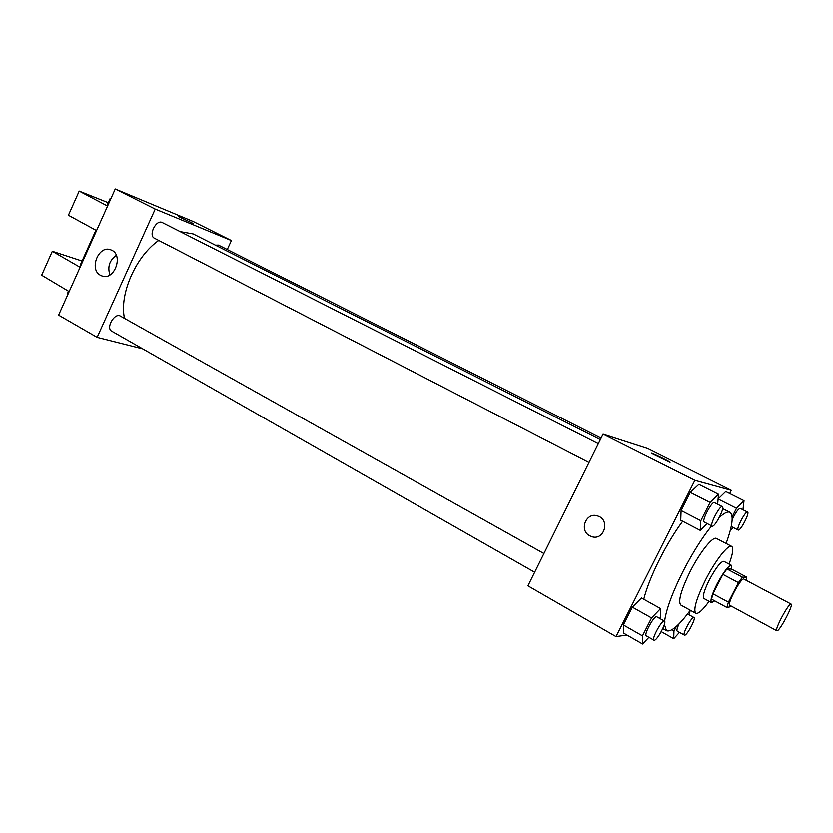<?xml version="1.0" encoding="UTF-8"?>
<svg xmlns="http://www.w3.org/2000/svg" width="833" height="833" viewBox="0 0 833 833"><rect width="100%" height="100%" fill="white"/><g stroke="black" fill="none" stroke-linecap="round" stroke-linejoin="round"><path stroke-width="1.25" d="M777.085 630.841L776.825 630.82C774.086 630.248 789.122 602.165 791.121 604.123C793.703 604.696 779.98 630.81 777.085 630.841M776.825 630.82L729.833 605.362C726.543 604.477 741.328 576.873 743.89 579.112L791.121 604.123M746.743 577.165L742.442 577.186L738.423 582.663L722.877 574.395L726.938 568.981L731.426 569.074L746.743 577.165L745.972 580.216M738.423 582.663L728.417 602.197L726.907 607.528L731.905 606.486M722.877 574.395L712.954 593.835L728.417 602.197M712.954 593.835L711.517 599.166L726.907 607.528M731.77 569.251L731.468 565.357C728.469 565.545 723.638 571.813 716.984 584.141C711.861 594.616 710.028 600.78 711.497 602.644L714.735 600.916M711.497 602.644L703.906 598.521C702.386 596.626 704.177 590.462 709.279 580.007C715.911 567.71 720.764 561.484 723.825 561.327L731.468 565.357M726.938 568.981L742.442 577.186M729.052 564.087C732.873 553.872 733.738 547.968 731.676 546.386C728.344 543.939 715.308 560.515 705.468 580.06C696.294 598.896 693.077 609.985 695.815 613.327C698.283 614.171 702.708 610.173 709.102 601.343M731.676 546.386L716.463 538.472C712.944 535.931 699.782 552.321 690.036 571.761C680.946 590.514 677.875 601.613 680.811 605.06L695.815 613.327M711.642 525.873C701.969 537.899 692.379 553.174 682.883 571.688C672.346 592.836 666.254 609.35 664.599 621.241M664.38 624.5L666.515 630.768C671.127 632.372 679.051 625.552 690.307 610.297M726.095 543.48C732.551 525.665 733.842 515.273 729.958 512.326C727.719 511.233 724.127 512.993 719.191 517.605M643.753 599.25C646.668 587.879 651.968 574.52 659.653 559.172C666.941 544.834 674.605 532.183 682.654 521.239M717.64 504.236L718.504 494.271L698.856 484.369L690.255 492.397L681.102 510.535L680.738 520.24L700.209 530.361L707.092 523.52M725.72 491.522L718.119 498.936L725.72 491.522L744.004 500.685L736.497 508.297L732.134 516.866M729.677 493.511L731.28 490.345L694.868 480.339L616.014 636.651L626.947 635.09M659.715 618.461L660.444 617.014L660.559 608.611L641.483 597.99L632.341 607.174L623.355 624.989L623.688 633.226L642.587 644.065L648.886 637.37M731.28 490.345L647.71 448.581L603.061 434.18L527.914 585.838L616.014 636.651M603.061 434.18L694.868 480.339M589.795 535.827C578.643 530.392 586.213 511.545 597.771 516.012C610.558 519.74 604.154 541.138 591.607 536.608L589.795 535.827C578.643 530.392 586.213 511.545 597.771 516.012C610.558 519.74 604.154 541.138 591.607 536.608L589.795 535.838M669.732 462.305L651.843 453.589C648.501 451.392 667.223 460.253 669.774 462.086L669.732 462.305M651.552 453.329L670.065 462.357M124.513 318.373C119.067 294.559 135.758 256.272 158.739 240.414M180.178 231.595L193.204 233.917L600.343 439.657M154.823 238.363L154.469 238.207C148.024 235.395 156.271 218.964 162.331 222.536L598.333 443.718M534.651 572.25L111.737 331.17C105.499 328.129 114.631 312.323 120.441 316.092L543.918 553.539M215.445 245.152L218.506 245.089L601.093 438.158M227.274 249.515L231.397 240.529L155.23 209.041L97.138 337.344L142.745 348.85M100.595 275.317C88.527 269.496 98.846 244.298 111.039 249.91C124.19 254.44 114.392 281.439 101.657 275.806L100.595 275.317M231.397 240.529L193.516 221.599L115.246 188.935L155.23 209.041M115.246 188.935L58.602 315.113L97.138 337.344M116.328 255.314C109.477 260.281 107.342 266.82 109.925 274.932M193.506 223.598L178.21 216.413M96.555 230.564L68.421 215.206L79.197 191.059L107.592 206.001M80.822 263.832L81.218 264.727M82.082 261.01L52.323 251.254L80.093 267.247M52.323 251.254L41.65 275.182L69.16 291.592M67.504 293.487L67.837 294.528M107.634 204.106L108.165 204.72M108.269 202.679L79.197 191.059M110.872 198.691L110.248 198.275L111.039 198.306M676.344 626.51L673.97 631.175L673.72 638.744L679.447 632.466M689.339 615.004L690.12 610.558M684.362 635.225C681.967 634.465 692.077 615.92 693.983 617.565C696.221 618.242 687.277 635.225 684.664 635.267L677.219 631.216C676.531 630.508 677.135 628.082 679.03 623.938M671.762 629.925L673.97 631.175M661.235 631.685L673.72 638.744M730.208 530.694L733.269 527.528M742.953 509.744L744.004 500.685M732.165 519.709C735.529 512.597 738.215 508.817 740.214 508.359L747.576 512.076C749.96 512.753 740.599 530.902 738.288 530.08L738.163 530.048C735.695 529.371 745.587 510.494 747.576 512.076M718.119 499.009L736.497 508.297M660.559 608.611L651.562 617.971L642.472 635.912L642.587 644.065M653.957 640.254L646.293 635.891C643.451 634.913 654.467 614.869 656.779 616.816L664.463 621.126C667.046 621.97 657.414 640.233 654.342 640.306L653.957 640.254C651.167 639.307 662.214 619.211 664.463 621.126M641.483 597.99L632.341 607.174L651.562 617.971M632.341 607.174L623.355 624.989L642.472 635.912M623.355 624.989L623.688 633.226M718.504 494.271L710.07 502.455L700.824 520.719L700.209 530.361M704.395 522.104L704.239 522.052C701.292 521.166 711.996 500.737 714.422 502.611L722.346 506.631C725.137 507.464 715.026 527.091 712.288 526.175L712.121 526.123C709.247 525.279 719.983 504.788 722.346 506.631M698.856 484.369L690.255 492.397L710.07 502.455M690.255 492.397L681.102 510.535L700.824 520.719M681.102 510.535L680.738 520.24M662.766 628.655L666.515 630.768M722.659 508.63L729.958 512.326M154.469 238.207L589.004 462.554M101.657 275.806L102.594 276.108M95.91 230.21L80.655 264.196M67.296 293.945L68.525 291.217M110.248 198.275L107.551 204.293M687.537 614.004L693.983 617.565M731.207 526.477L738.163 530.048M704.239 522.052L712.121 526.123"/></g></svg>
